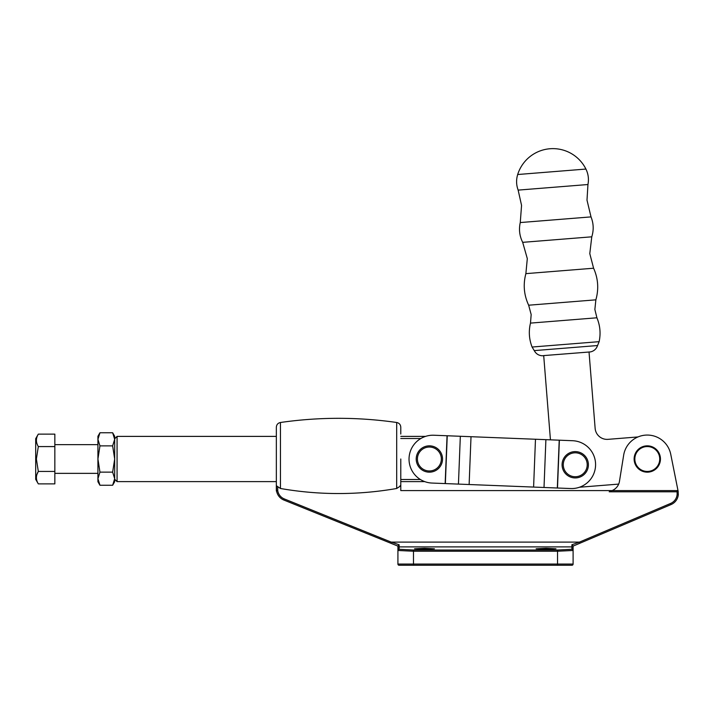 <?xml version="1.0" encoding="UTF-8"?>
<svg xmlns="http://www.w3.org/2000/svg" width="714" height="714" viewBox="0 0 714 714"><rect width="100%" height="100%" fill="white"/><g stroke="black" fill="none" stroke-linecap="round" stroke-linejoin="round"><path stroke-width="1.07" d="M532.082 347.031C529.065 339.221 528.53 331.242 530.484 323.103L596.913 317.792C600.126 325.513 600.867 333.474 599.126 341.667L532.082 347.031L534.259 350.61C535.973 353.796 538.642 355.518 542.256 355.768L543.702 355.652M599.126 341.667L597.556 345.54C596.369 348.967 594.003 351.092 590.478 351.913L543.702 355.59L550.44 439.842M618.672 484.101L579.5 487.234M589.023 351.957L595.137 428.364A11.968 11.968 0 0 0 608.016 439.342L638.021 436.941M517.686 174.519A36.896 36.896 0 0 1 585.917 169.057L517.686 174.519C516.097 179.767 516.249 184.962 518.141 190.111L521.559 205.373L520.265 222.554C518.73 229.435 519.533 236.031 522.684 242.341L527.307 258.629L525.87 273.641L593.593 268.223L589.791 253.631L591.772 236.816L522.684 242.341M634.13 458.593A13.164 13.164 0 0 1 647.696 445.848A13.164 13.164 0 0 1 660.441 459.414A13.164 13.164 0 0 1 646.875 472.159A13.164 13.164 0 0 1 634.13 458.593M659.727 459.388A12.441 12.441 0 0 0 647.669 446.562A12.441 12.441 0 0 0 634.844 458.62A12.441 12.441 0 0 0 646.893 471.445A12.441 12.441 0 0 0 659.727 459.388M574.832 477.925A13.164 13.164 0 0 0 588.398 465.18A13.164 13.164 0 0 0 575.654 451.614A13.164 13.164 0 0 0 562.088 464.359A13.164 13.164 0 0 0 574.832 477.925M574.868 476.729A11.968 11.968 0 0 0 587.203 465.144A11.968 11.968 0 0 0 575.618 452.81A11.968 11.968 0 0 0 563.284 464.395A11.968 11.968 0 0 0 574.868 476.729M546.058 549.316L536.125 548.798L546.058 548.281L555.983 548.798L546.058 549.316M424.482 548.281L434.415 548.798L424.482 549.316L414.548 548.798L424.482 548.281M571.896 544.755L573.101 545.942L573.101 548.075L571.896 546.888L571.896 544.755L579.456 542.113L391.218 542.113L399.117 544.737L399.117 549.28L413.477 550.03L557.545 550.03L571.896 549.28L571.896 546.888L399.117 546.888L397.921 548.075L397.921 545.96L397.921 564.06A1.196 1.196 0 0 0 399.117 565.256L413.477 565.256L399.117 565.256A1.196 1.196 0 0 1 397.921 564.06L573.101 564.06L573.101 550.565M573.101 548.075L573.101 550.476L557.545 551.226L557.545 565.256L571.896 565.256L413.477 565.256L413.477 551.226L397.921 550.476A1.196 1.196 180 0 1 399.117 549.28M400.018 485.806L400.786 485.806L400.786 459.004L400.786 485.806L396.689 488.492C357.884 495.221 319.131 495.221 280.45 488.492L276.514 485.806L276.514 490.589C277.648 494.864 277.648 494.864 276.514 490.589L277.728 490.589A10.772 10.772 0 0 0 284.288 498.916L391.218 542.113M396.689 488.492L396.689 422.492C399.224 423.054 400.59 424.634 400.786 427.222L400.786 434.05M396.689 422.492C357.937 416.922 319.194 416.922 280.45 422.492C277.916 423.054 276.541 424.634 276.345 427.222L276.345 490.786L277.443 493.829M579.456 542.113L670.598 503.441A10.772 10.772 0 0 0 677.113 494.588L677.104 491.794L609.203 491.794L612.291 490.491A11.968 11.968 0 0 0 619.457 481.361L623.625 455.407A23.928 23.928 0 0 1 670.749 454.309L678.121 491.187L678.005 490.589L400.786 490.589L400.786 485.806M391.093 542.149L390.656 543.175L397.921 546.112L283.833 500.023L391.21 543.381M571.896 549.28A1.196 1.196 0 0 1 573.101 550.476L573.101 564.06A1.196 1.196 0 0 1 571.896 565.256A1.196 1.196 0 0 0 573.101 564.06M678.121 491.187L678.3 494.704A11.968 11.968 0 0 1 671.062 504.548L573.101 546.112L580.027 543.167L579.581 542.149M670.749 454.309L676.479 482.932M276.345 433.942L276.345 484.065M283.833 500.023A11.968 11.968 0 0 1 276.514 490.589A11.968 11.968 0 0 0 283.833 500.023L284.288 498.916M399.117 544.737L397.921 545.96M677.104 494.588L678.3 494.704A11.968 11.968 0 0 1 671.062 504.548L670.598 503.441M572.601 440.716A23.928 23.928 0 0 1 595.565 465.573A23.928 23.928 0 0 1 570.709 488.537L557.491 488.019L559.374 440.19L572.601 440.716M432.015 483.057L445.161 483.574L432.015 483.057A23.928 23.928 0 0 1 409.051 458.201A23.928 23.928 0 0 1 433.907 435.237L559.374 440.19M433.907 435.237L447.053 435.754L445.161 483.574L557.491 488.019M38.315 483.878L35.7 479.344L35.7 438.664L38.315 434.13L54.844 434.13L54.844 483.878L38.315 483.878C35.789 479.719 35.789 475.578 38.315 471.436L54.844 471.436M36.905 474.524L38.315 471.436L36.387 459.004L38.315 446.571L54.844 446.571M38.315 434.13C35.789 438.271 35.789 442.412 38.315 446.571M99.951 485.252L112.642 485.252L114.677 478.692L112.642 472.132L99.951 472.132L97.925 478.692L99.951 485.252L97.925 481.736L97.925 459.004L99.951 472.132M99.951 445.875L97.925 439.315L97.925 459.004L99.951 445.875L112.642 445.875L114.677 459.004L112.642 472.132M112.642 445.875L114.677 439.315L112.642 432.755L99.951 432.755L97.925 439.315L97.925 436.272L99.951 432.755M112.642 432.755L114.677 436.272L114.677 481.736L112.642 485.252M428.962 472.159A13.164 13.164 0 0 0 442.528 459.414A13.164 13.164 0 0 0 429.783 445.848A13.164 13.164 0 0 0 416.217 458.593A13.164 13.164 0 0 0 428.962 472.159M428.998 470.963A11.968 11.968 0 0 0 441.332 459.379A11.968 11.968 0 0 0 429.748 447.044A11.968 11.968 0 0 0 417.413 458.629A11.968 11.968 0 0 0 428.998 470.963M114.677 438.78L117.069 436.388L117.069 481.62L276.345 481.62M400.786 438.512L420.832 438.512M420.368 479.496L400.786 479.496M585.917 169.057C588.318 173.984 588.996 179.143 587.952 184.524L586.997 200.134L591.014 216.895L520.265 222.554M587.952 184.524L518.141 190.111M593.593 268.223C598.162 278.487 598.921 289.018 595.869 299.835L528.655 305.208L531.171 314.579L530.484 323.103M597.556 345.54L534.259 350.61M280.45 422.492L280.45 488.492M277.728 486.769L277.728 490.589M557.545 550.03L557.545 551.226L413.477 551.226L413.477 550.03M678.229 491.794L677.104 491.794L677.104 490.589M471.017 436.7L469.125 484.529M460.334 436.281L458.442 484.101M535.482 439.244L533.599 487.073M545.898 439.654L544.014 487.483M559.214 440.181L557.322 488.01M447.241 435.763L445.349 483.583M591.014 216.895C593.62 223.446 593.878 230.087 591.772 236.816M595.869 299.835L594.869 309.483L596.913 317.792M528.655 305.208C523.924 295.025 522.996 284.502 525.87 273.641M97.925 444.643L54.844 444.643M97.925 473.364L54.844 473.364M425.553 436.388L400.786 436.388M276.345 436.388L117.069 436.388M424.732 481.62L400.786 481.62M114.677 479.228L117.069 481.62"/></g></svg>
